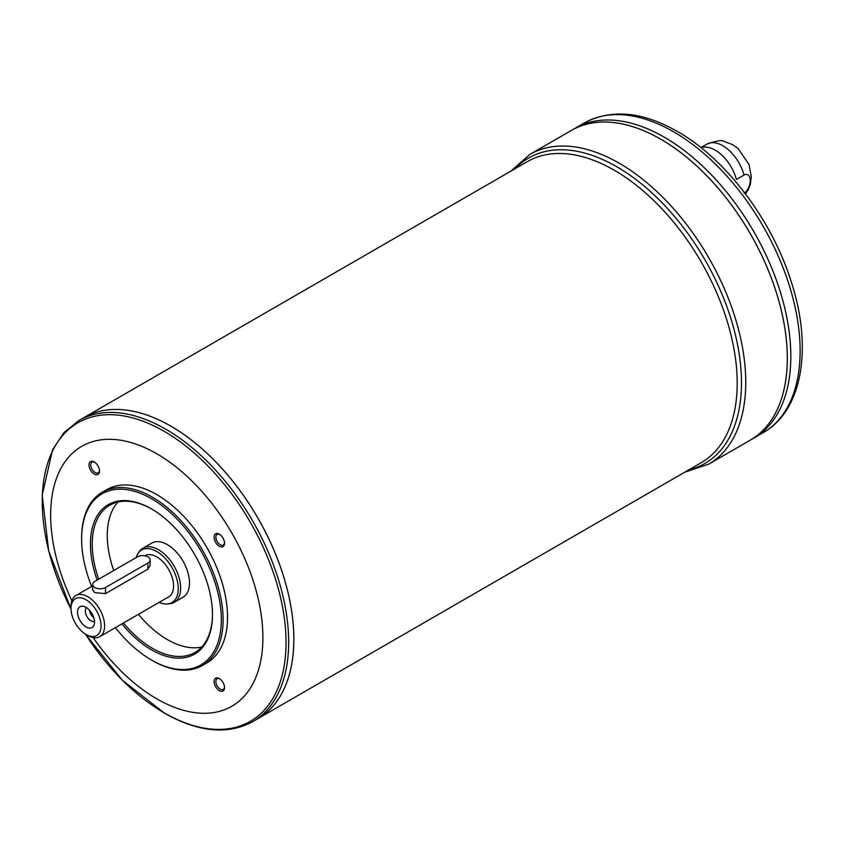 <?xml version="1.0" encoding="UTF-8"?>
<svg xmlns="http://www.w3.org/2000/svg" width="844" height="844" viewBox="0 0 844 844"><rect width="100%" height="100%" fill="white"/><g stroke="black" fill="none" stroke-linecap="round" stroke-linejoin="round"><path stroke-width="1.27" d="M71.001 608.461L71.001 606.425A23.759 13.715 60 0 1 75.918 595.548A23.759 13.715 60 0 1 87.797 596.719A23.759 13.715 60 0 1 103.327 617.66A23.759 13.715 60 0 1 99.676 636.703A23.759 13.715 60 0 1 87.797 635.521L86.035 634.498A21.258 12.27 60 0 1 71.001 608.461A21.258 12.27 60 0 1 86.035 599.778A21.258 12.27 60 0 1 101.069 625.826A21.258 12.27 60 0 1 86.035 634.498M150.137 559.962L150.137 565.554L147.932 569.12L105.489 593.627L94.876 592.636L92.682 590.061L92.682 584.47A7.501 4.336 180 0 1 94.876 581.4L137.319 556.892A7.501 4.336 180 0 1 145.495 555.953A7.501 4.336 180 0 1 150.137 559.962A7.501 4.336 180 0 1 147.932 563.022L105.489 587.529A7.501 4.336 180 0 1 97.313 588.468A7.501 4.336 180 0 1 92.682 584.47M144.746 555.806L144.894 555.721A23.759 13.715 60 0 1 156.773 556.892A23.759 13.715 60 0 1 172.303 577.834A23.759 13.715 60 0 1 168.663 596.877L99.676 636.703M701.079 147.711A32.019 18.484 60 0 1 715.195 150.148A32.019 18.484 60 0 1 736.422 179.445L744.049 175.046C752.278 170.952 752.236 187.895 744.049 193.234M170.931 426.188A173.832 100.362 60 0 1 284.491 579.374A173.832 100.362 60 0 1 257.842 718.677A173.832 100.362 60 0 1 257.831 718.677L701.195 462.712A173.832 100.362 60 0 0 727.844 323.41A173.832 100.362 60 0 0 614.274 170.224A173.832 100.362 60 0 0 527.363 161.615L84.01 417.58A173.832 100.362 60 0 1 170.931 426.188M85.392 634.118L122.327 680.222L164.485 713.18C198.34 732.254 227.722 735.082 252.651 721.673A173.832 100.362 -120 0 0 279.301 582.371A173.832 100.362 -120 0 0 165.74 429.185A173.832 100.362 -120 0 0 78.819 420.576L83.989 417.59A173.832 100.362 60 0 1 84.01 417.58M83.989 417.59A173.832 100.362 60 0 1 170.91 426.199A173.811 100.352 60 0 1 170.931 426.209A173.811 100.352 60 0 1 293.828 639.098M170.91 426.199A173.832 100.362 60 0 1 284.47 579.385A173.832 100.362 60 0 1 257.831 718.687L252.651 721.673M71.867 600.77A150.074 86.647 60 0 1 61.865 466.69A150.074 86.647 60 0 1 156.773 453.766A150.074 86.647 60 0 1 257.452 673.153A150.074 86.647 60 0 1 93.125 637.6M224.536 687.628A7.396 4.273 60 0 1 219.313 690.645A7.396 4.273 60 0 1 214.081 681.583A7.396 4.273 60 0 1 219.313 678.565A7.396 4.273 60 0 1 224.536 687.628M224.536 543.219A7.396 4.273 60 0 1 219.313 546.237A7.396 4.273 60 0 1 214.081 537.174A7.396 4.273 60 0 1 219.313 534.157A7.396 4.273 60 0 1 224.536 543.219M99.476 471.015A7.396 4.273 60 0 1 94.243 474.033A7.396 4.273 60 0 1 89.01 464.97A7.396 4.273 60 0 1 94.243 461.953A7.396 4.273 60 0 1 99.476 471.015M102.335 492.2L106.755 489.647A100.046 57.761 60 0 1 156.773 494.605A100.046 57.761 60 0 1 222.141 582.771A100.046 57.761 60 0 1 206.801 662.941L202.381 665.494A100.046 57.761 -120 0 0 217.72 585.325A100.046 57.761 -120 0 0 152.353 497.158A100.046 57.761 -120 0 0 102.335 492.2A100.046 57.761 -120 0 0 81.615 538.008L81.615 539.031A98.801 57.044 -120 0 0 91.637 586.464M115.406 627.619A98.801 57.044 -120 0 0 151.466 660.029L152.353 660.546A100.046 57.761 -120 0 0 152.353 660.546A100.046 57.761 -120 0 0 202.381 665.494M121.874 623.885A86.288 49.817 -120 0 0 151.466 649.817A86.288 49.817 -120 0 0 212.488 614.59A86.288 49.817 -120 0 0 151.477 508.9A86.288 49.817 -120 0 0 97.144 580.092M152.353 660.535L151.466 660.029A98.801 57.044 -120 0 0 221.328 619.696A98.801 57.044 -120 0 0 151.466 498.688A98.801 57.044 -120 0 0 81.615 539.031M151.92 509.164A85.044 49.1 -120 0 0 109.836 505.197A85.044 49.1 -120 0 0 98.695 579.195M123.403 622.999A85.044 49.1 -120 0 0 152.353 648.287A85.044 49.1 -120 0 0 194.88 652.496A85.044 49.1 -120 0 0 212.488 614.073M201.727 647A85.044 49.1 60 0 1 138.437 614.316M113.729 570.523A85.044 49.1 60 0 1 118.023 502.022M136.137 557.578A30.352 17.524 60 0 1 138.205 553.147L139.418 551.438A31.27 18.051 60 0 1 142.91 548.199L151.751 543.093A31.27 18.051 60 0 1 167.386 544.644A31.27 18.051 60 0 1 187.811 572.19A31.27 18.051 60 0 1 183.021 597.246L174.18 602.352A31.27 18.051 60 0 1 169.633 603.766L167.534 603.956A30.352 17.524 60 0 1 159.21 602.331M142.91 548.199A31.27 18.051 60 0 1 158.545 549.75A31.27 18.051 60 0 1 178.97 577.296A31.27 18.051 60 0 1 174.18 602.352M138.205 553.147A30.352 17.524 60 0 1 156.773 551.512A30.352 17.524 60 0 1 177.504 581.832A30.352 17.524 60 0 1 167.534 603.956M86.035 607.342A12.006 6.931 60 0 1 93.948 625.256A12.006 6.931 60 0 1 80.032 620.604A12.006 6.931 60 0 1 82.965 606.235A12.006 6.931 60 0 1 86.035 607.342M94.507 621.437A8.007 4.621 60 0 1 86.985 616.595A8.007 4.621 60 0 1 86.552 607.659M93.863 617.882A8.007 4.621 60 0 1 89.306 609.99M90.994 612.048A6.151 3.555 -120 0 0 92.924 615.392M584.259 122.992L574.964 128.362A178.844 103.253 60 0 1 574.964 128.362A178.844 103.253 60 0 1 664.376 137.213A178.844 103.253 60 0 1 781.206 294.809A178.844 103.253 60 0 1 753.797 438.12A178.844 103.253 60 0 1 753.787 438.12L763.092 432.75A178.844 103.253 -120 0 0 790.511 289.439A178.844 103.253 -120 0 0 673.681 131.843A178.844 103.253 -120 0 0 584.259 122.992C611.32 108.697 642.379 111.524 677.426 131.474C725.787 158.82 771.796 219.725 791.134 281.421C812.761 347.179 802.813 410.437 763.092 432.75M664.376 137.234L664.376 137.234A178.812 103.242 60 0 1 790.817 356.242M684.769 472.197L708.696 464.158A178.844 103.253 -120 0 0 736.116 320.847A178.844 103.253 -120 0 0 619.274 163.251A178.844 103.253 -120 0 0 529.863 154.399L571.42 130.398A178.844 103.253 60 0 1 571.441 130.387L574.943 128.372A178.844 103.253 60 0 1 664.365 137.224A178.844 103.253 60 0 1 781.196 294.82A178.844 103.253 60 0 1 753.776 438.131L750.274 440.146A178.844 103.253 60 0 1 750.274 440.157A178.844 103.253 60 0 0 777.693 296.845A178.844 103.253 60 0 0 660.863 139.249A178.812 103.242 60 0 1 787.304 358.278M660.841 139.26A178.844 103.253 60 0 0 571.42 130.398A178.844 103.253 60 0 1 660.863 139.249A178.812 103.242 60 0 1 660.863 139.271A178.844 103.253 60 0 1 777.672 296.856A178.844 103.253 60 0 1 750.263 440.157L708.696 464.158M94.707 462.238A6.151 3.555 -120 0 0 92.059 462.153A6.151 3.555 -120 0 0 91.11 467.08A6.151 3.555 -120 0 0 95.129 472.503A6.151 3.555 -120 0 0 98.21 472.809A6.151 3.555 -120 0 0 99.455 470.467M219.767 534.442A6.151 3.555 -120 0 0 217.119 534.357A6.151 3.555 -120 0 0 216.18 539.284A6.151 3.555 -120 0 0 220.189 544.707A6.151 3.555 -120 0 0 223.27 545.013A6.151 3.555 -120 0 0 224.525 542.671M219.767 678.85A6.151 3.555 -120 0 0 217.119 678.766A6.151 3.555 -120 0 0 216.18 683.693A6.151 3.555 -120 0 0 220.189 689.115A6.151 3.555 -120 0 0 223.27 689.421A6.151 3.555 -120 0 0 224.525 687.079M700.91 147.573L706.818 144.166A32.019 18.484 60 0 1 722.823 145.748A32.019 18.484 60 0 1 744.049 175.046M85.476 634.171A172.398 99.529 -120 0 0 164.137 712.811A172.398 99.529 -120 0 0 286.032 642.432A172.398 99.529 -120 0 0 164.137 431.295A172.398 99.529 -120 0 0 53.573 448.934A172.398 99.529 -120 0 0 71.012 609.104M515.062 168.716A176.333 101.807 60 0 1 616.774 166.743A176.333 101.807 60 0 1 735.588 335.617A176.333 101.807 60 0 1 688.894 469.813M147.932 569.12L147.932 563.022M105.489 593.627L105.489 587.529M75.918 595.548L92.682 585.873M706.818 144.166C716.313 140.726 722.147 139.83 724.331 141.475L732.824 144.757L738.131 148.576L749.05 164.591L751.318 176.86L750.305 184.498L748.301 189.647L745.505 193.92M529.863 154.399L510.936 171.1M78.819 420.576L63.901 432.719L52.613 449.641L42.2 495.111L48.667 550.773L71.012 609.199"/></g></svg>
